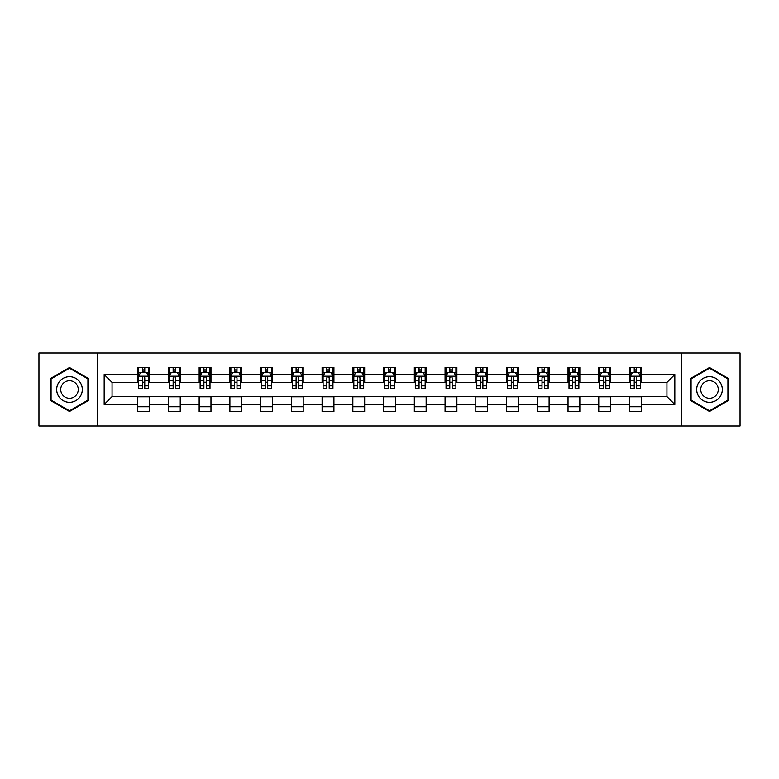<?xml version="1.0" encoding="UTF-8"?>
<svg xmlns="http://www.w3.org/2000/svg" width="779" height="779" viewBox="0 0 779 779"><rect width="100%" height="100%" fill="white"/><g stroke="black" fill="none" stroke-linecap="round" stroke-linejoin="round"><path stroke-width="1.17" d="M681.333 425.957L740.05 425.957L740.05 353.043L681.333 353.043L681.333 425.957L97.667 425.957L97.667 353.043L38.95 353.043L38.95 425.957L97.667 425.957M681.333 353.043L97.667 353.043M641.331 374.524L641.331 367.328L629.51 367.328L629.51 374.524L610.59 374.524L610.59 367.328L598.769 367.328L598.769 374.524L579.849 374.524L579.849 367.328L568.027 367.328L568.027 374.524L549.107 374.524L549.107 367.328L537.286 367.328L537.286 374.524L518.366 374.524L518.366 367.328L506.545 367.328L506.545 374.524L487.635 374.524L487.635 367.328L475.803 367.328L475.803 374.524L456.893 374.524L456.893 367.328L445.072 367.328L445.072 374.524L426.152 374.524L426.152 367.328L414.331 367.328L414.331 374.524L395.411 374.524L395.411 367.328L383.589 367.328L383.589 374.524L364.669 374.524L364.669 367.328L352.848 367.328L352.848 374.524L333.928 374.524L333.928 367.328L322.107 367.328L322.107 374.524L303.197 374.524L303.197 367.328L291.365 367.328L291.365 374.524L272.455 374.524L272.455 367.328L260.634 367.328L260.634 374.524L241.714 374.524L241.714 367.328L229.893 367.328L229.893 374.524L210.973 374.524L210.973 367.328L199.151 367.328L199.151 374.524L180.231 374.524L180.231 367.328L168.41 367.328L168.41 374.524L149.49 374.524L149.49 367.328L137.669 367.328L137.669 374.524L104.172 374.524L104.172 404.476L112.059 396.589L137.669 396.589L137.669 411.672L149.49 411.672L149.49 396.589L168.41 396.589L168.41 411.672L180.231 411.672L180.231 396.589L199.151 396.589L199.151 411.672L210.973 411.672L210.973 396.589L229.893 396.589L229.893 411.672L241.714 411.672L241.714 396.589L260.634 396.589L260.634 411.672L272.455 411.672L272.455 396.589L291.365 396.589L291.365 411.672L303.197 411.672L303.197 396.589L322.107 396.589L322.107 411.672L333.928 411.672L333.928 396.589L352.848 396.589L352.848 411.672L364.669 411.672L364.669 396.589L383.589 396.589L383.589 411.672L395.411 411.672L395.411 396.589L414.331 396.589L414.331 411.672L426.152 411.672L426.152 396.589L445.072 396.589L445.072 411.672L456.893 411.672L456.893 396.589L475.803 396.589L475.803 411.672L487.635 411.672L487.635 396.589L506.545 396.589L506.545 411.672L518.366 411.672L518.366 396.589L537.286 396.589L537.286 411.672L549.107 411.672L549.107 396.589L568.027 396.589L568.027 411.672L579.849 411.672L579.849 396.589L598.769 396.589L598.769 411.672L610.59 411.672L610.59 396.589L629.51 396.589L629.51 411.672L641.331 411.672L641.331 396.589L666.941 396.589L666.941 382.411L641.331 382.411L641.331 374.524L674.828 374.524L674.828 404.476L641.331 404.476M629.51 404.476L610.59 404.476M598.769 404.476L579.849 404.476M568.027 404.476L549.107 404.476M537.286 404.476L518.366 404.476M506.545 404.476L487.635 404.476M475.803 404.476L456.893 404.476M445.072 404.476L426.152 404.476M414.331 404.476L395.411 404.476M383.589 404.476L364.669 404.476M352.848 404.476L333.928 404.476M322.107 404.476L303.197 404.476M291.365 404.476L272.455 404.476M260.634 404.476L241.714 404.476M229.893 404.476L210.973 404.476M199.151 404.476L180.231 404.476M168.41 404.476L149.49 404.476M137.669 404.476L104.172 404.476M629.51 374.524L629.51 382.411L610.59 382.411L610.59 374.524M598.769 374.524L598.769 382.411L579.849 382.411L579.849 374.524M568.027 374.524L568.027 382.411L549.107 382.411L549.107 374.524M537.286 374.524L537.286 382.411L518.366 382.411L518.366 374.524M506.545 374.524L506.545 382.411L487.635 382.411L487.635 374.524M475.803 374.524L475.803 382.411L456.893 382.411L456.893 374.524M445.072 374.524L445.072 382.411L426.152 382.411L426.152 374.524M414.331 374.524L414.331 382.411L395.411 382.411L395.411 374.524M383.589 374.524L383.589 382.411L364.669 382.411L364.669 374.524M352.848 374.524L352.848 382.411L333.928 382.411L333.928 374.524M322.107 374.524L322.107 382.411L303.197 382.411L303.197 374.524M291.365 374.524L291.365 382.411L272.455 382.411L272.455 374.524M260.634 374.524L260.634 382.411L241.714 382.411L241.714 374.524M229.893 374.524L229.893 382.411L210.973 382.411L210.973 374.524M199.151 374.524L199.151 382.411L180.231 382.411L180.231 374.524M168.41 374.524L168.41 382.411L149.49 382.411L149.49 374.524M137.669 374.524L137.669 382.411L112.059 382.411L104.172 374.524M112.059 382.411L112.059 396.589M674.828 404.476L666.941 396.589M666.941 382.411L674.828 374.524M137.669 372.255L138.652 372.255M142.401 372.255L144.767 372.255M148.507 372.255L149.49 372.255M137.669 382.207L138.652 382.207M142.401 382.207L144.767 382.207M148.507 382.207L149.49 382.207M137.669 396.793L149.49 396.793M137.669 406.745L149.49 406.745M168.41 396.793L180.231 396.793M168.41 406.745L180.231 406.745M168.41 372.255L169.394 372.255M173.142 372.255L175.509 372.255M179.248 372.255L180.231 372.255M168.41 382.207L169.394 382.207M173.142 382.207L175.509 382.207M179.248 382.207L180.231 382.207M199.151 396.793L210.973 396.793M199.151 406.745L210.973 406.745M199.151 372.255L200.135 372.255M203.884 372.255L206.24 372.255M209.989 372.255L210.973 372.255M199.151 382.207L200.135 382.207M203.884 382.207L206.24 382.207M209.989 382.207L210.973 382.207M229.893 396.793L241.714 396.793M229.893 406.745L241.714 406.745M229.893 372.255L230.876 372.255M234.615 372.255L236.982 372.255M240.73 372.255L241.714 372.255M229.893 382.207L230.876 382.207M234.615 382.207L236.982 382.207M240.73 382.207L241.714 382.207M260.634 396.793L272.455 396.793M260.634 406.745L272.455 406.745M260.634 372.255L261.617 372.255M265.357 372.255L267.723 372.255M271.472 372.255L272.455 372.255M260.634 382.207L261.617 382.207M265.357 382.207L267.723 382.207M271.472 382.207L272.455 382.207M291.365 396.793L303.197 396.793M291.365 406.745L303.197 406.745M291.365 372.255L292.359 372.255M296.098 372.255L298.464 372.255M302.203 372.255L303.197 372.255M291.365 382.207L292.359 382.207M296.098 382.207L298.464 382.207M302.203 382.207L303.197 382.207M322.107 396.793L333.928 396.793M322.107 406.745L333.928 406.745M322.107 372.255L323.09 372.255M326.839 372.255L329.205 372.255M332.945 372.255L333.928 372.255M322.107 382.207L323.09 382.207M326.839 382.207L329.205 382.207M332.945 382.207L333.928 382.207M352.848 396.793L364.669 396.793M352.848 406.745L364.669 406.745M352.848 372.255L353.832 372.255M357.58 372.255L359.947 372.255M363.686 372.255L364.669 372.255M352.848 382.207L353.832 382.207M357.58 382.207L359.947 382.207M363.686 382.207L364.669 382.207M383.589 396.793L395.411 396.793M383.589 406.745L395.411 406.745M383.589 372.255L384.573 372.255M388.322 372.255L390.678 372.255M394.427 372.255L395.411 372.255M383.589 382.207L384.573 382.207M388.322 382.207L390.678 382.207M394.427 382.207L395.411 382.207M414.331 396.793L426.152 396.793M414.331 406.745L426.152 406.745M414.331 372.255L415.314 372.255M419.053 372.255L421.42 372.255M425.168 372.255L426.152 372.255M414.331 382.207L415.314 382.207M419.053 382.207L421.42 382.207M425.168 382.207L426.152 382.207M445.072 396.793L456.893 396.793M445.072 406.745L456.893 406.745M445.072 372.255L446.055 372.255M449.795 372.255L452.161 372.255M455.91 372.255L456.893 372.255M445.072 382.207L446.055 382.207M449.795 382.207L452.161 382.207M455.91 382.207L456.893 382.207M475.803 396.793L487.635 396.793M475.803 406.745L487.635 406.745M475.803 372.255L476.797 372.255M480.536 372.255L482.902 372.255M486.641 372.255L487.635 372.255M475.803 382.207L476.797 382.207M480.536 382.207L482.902 382.207M486.641 382.207L487.635 382.207M506.545 396.793L518.366 396.793M506.545 406.745L518.366 406.745M506.545 372.255L507.528 372.255M511.277 372.255L513.643 372.255M517.383 372.255L518.366 372.255M506.545 382.207L507.528 382.207M511.277 382.207L513.643 382.207M517.383 382.207L518.366 382.207M537.286 396.793L549.107 396.793M537.286 406.745L549.107 406.745M537.286 372.255L538.27 372.255M542.018 372.255L544.385 372.255M548.124 372.255L549.107 372.255M537.286 382.207L538.27 382.207M542.018 382.207L544.385 382.207M548.124 382.207L549.107 382.207M568.027 396.793L579.849 396.793M568.027 406.745L579.849 406.745M568.027 372.255L569.011 372.255M572.76 372.255L575.116 372.255M578.865 372.255L579.849 372.255M568.027 382.207L569.011 382.207M572.76 382.207L575.116 382.207M578.865 382.207L579.849 382.207M598.769 396.793L610.59 396.793M598.769 406.745L610.59 406.745M598.769 372.255L599.752 372.255M603.491 372.255L605.858 372.255M609.606 372.255L610.59 372.255M598.769 382.207L599.752 382.207M603.491 382.207L605.858 382.207M609.606 382.207L610.59 382.207M629.51 396.793L641.331 396.793M629.51 406.745L641.331 406.745M629.51 372.255L630.493 372.255M634.233 372.255L636.599 372.255M640.348 372.255L641.331 372.255M629.51 382.207L630.493 382.207M634.233 382.207L636.599 382.207M640.348 382.207L641.331 382.207M69.497 411.458L88.504 400.474L88.504 378.526L69.497 367.542L50.479 378.526L50.479 400.474L69.497 411.458M728.521 378.526L709.503 367.542L690.496 378.526L690.496 400.474L709.503 411.458L728.521 400.474L728.521 378.526M144.767 369.898L142.401 369.898M148.507 385.848L144.767 385.848L144.767 388.322L148.507 388.322L148.507 376.296L146.54 372.352L140.629 372.352L138.652 376.296L138.652 388.322L142.401 388.322L142.401 385.848L138.652 385.848M138.652 376.296L138.652 367.328M148.507 376.296L148.507 367.328M142.401 372.352L142.401 367.328M144.767 367.328L144.767 372.352M144.767 385.848L144.767 377.776C143.979 376.257 143.19 376.257 142.401 377.776L142.401 385.848M80.588 395.907A12.805 12.805 0 0 0 75.894 378.409A12.805 12.805 0 0 0 58.396 383.093A12.805 12.805 0 0 0 63.089 400.591A12.805 12.805 0 0 0 80.588 395.907M77.082 393.882A8.773 8.773 0 0 0 73.878 381.905A8.773 8.773 0 0 0 61.901 385.118A8.773 8.773 0 0 0 65.105 397.095A8.773 8.773 0 0 0 77.082 393.882M51.073 400.133L51.073 378.867L69.497 368.224L87.92 378.867L87.92 400.133L69.497 410.776L51.073 400.133M709.503 376.695A12.805 12.805 0 0 0 696.699 389.5A12.805 12.805 0 0 0 709.503 402.305A12.805 12.805 0 0 0 722.318 389.5A12.805 12.805 0 0 0 709.503 376.695M709.503 380.727A8.773 8.773 0 0 0 700.74 389.5A8.773 8.773 0 0 0 709.503 398.273A8.773 8.773 0 0 0 718.277 389.5A8.773 8.773 0 0 0 709.503 380.727M727.927 400.133L709.503 410.776L691.08 400.133L691.08 378.867L709.503 368.224L727.927 378.867L727.927 400.133M175.509 369.898L173.142 369.898M179.248 385.848L175.509 385.848L175.509 388.322L179.248 388.322L179.248 376.296L177.281 372.352L171.37 372.352L169.394 376.296L169.394 388.322L173.142 388.322L173.142 385.848L169.394 385.848M169.394 376.296L169.394 367.328M179.248 376.296L179.248 367.328M173.142 372.352L173.142 367.328M175.509 367.328L175.509 372.352M175.509 385.848L175.509 377.776C174.72 376.257 173.931 376.257 173.142 377.776L173.142 385.848M206.24 369.898L203.884 369.898M209.989 385.848L206.24 385.848L206.24 388.322L209.989 388.322L209.989 376.296L208.022 372.352L202.102 372.352L200.135 376.296L200.135 388.322L203.884 388.322L203.884 385.848L200.135 385.848M200.135 376.296L200.135 367.328M209.989 376.296L209.989 367.328M203.884 372.352L203.884 367.328M206.24 367.328L206.24 372.352M206.24 385.848L206.24 377.776C205.461 376.257 204.673 376.257 203.884 377.776L203.884 385.848M236.982 369.898L234.615 369.898M240.73 385.848L236.982 385.848L236.982 388.322L240.73 388.322L240.73 376.296L238.754 372.352L232.843 372.352L230.876 376.296L230.876 388.322L234.615 388.322L234.615 385.848L230.876 385.848M230.876 376.296L230.876 367.328M240.73 376.296L240.73 367.328M234.615 372.352L234.615 367.328M236.982 367.328L236.982 372.352M236.982 385.848L236.982 377.776C236.193 376.257 235.404 376.257 234.615 377.776L234.615 385.848M267.723 369.898L265.357 369.898M271.472 385.848L267.723 385.848L267.723 388.322L271.472 388.322L271.472 376.296L269.495 372.352L263.584 372.352L261.617 376.296L261.617 388.322L265.357 388.322L265.357 385.848L261.617 385.848M261.617 376.296L261.617 367.328M271.472 376.296L271.472 367.328M265.357 372.352L265.357 367.328M267.723 367.328L267.723 372.352M267.723 385.848L267.723 377.776C266.934 376.257 266.145 376.257 265.357 377.776L265.357 385.848M298.464 369.898L296.098 369.898M302.203 385.848L298.464 385.848L298.464 388.322L302.203 388.322L302.203 376.296L300.236 372.352L294.326 372.352L292.359 376.296L292.359 388.322L296.098 388.322L296.098 385.848L292.359 385.848M292.359 376.296L292.359 367.328M302.203 376.296L302.203 367.328M296.098 372.352L296.098 367.328M298.464 367.328L298.464 372.352M298.464 385.848L298.464 377.776C297.675 376.257 296.887 376.257 296.098 377.776L296.098 385.848M329.205 369.898L326.839 369.898M332.945 385.848L329.205 385.848L329.205 388.322L332.945 388.322L332.945 376.296L330.978 372.352L325.067 372.352L323.09 376.296L323.09 388.322L326.839 388.322L326.839 385.848L323.09 385.848M323.09 376.296L323.09 367.328M332.945 376.296L332.945 367.328M326.839 372.352L326.839 367.328M329.205 367.328L329.205 372.352M329.205 385.848L329.205 377.776C328.417 376.257 327.628 376.257 326.839 377.776L326.839 385.848M359.947 369.898L357.58 369.898M363.686 385.848L359.947 385.848L359.947 388.322L363.686 388.322L363.686 376.296L361.719 372.352L355.808 372.352L353.832 376.296L353.832 388.322L357.58 388.322L357.58 385.848L353.832 385.848M353.832 376.296L353.832 367.328M363.686 376.296L363.686 367.328M357.58 372.352L357.58 367.328M359.947 367.328L359.947 372.352M359.947 385.848L359.947 377.776C359.158 376.257 358.369 376.257 357.58 377.776L357.58 385.848M390.678 369.898L388.322 369.898M394.427 385.848L390.678 385.848L390.678 388.322L394.427 388.322L394.427 376.296L392.46 372.352L386.54 372.352L384.573 376.296L384.573 388.322L388.322 388.322L388.322 385.848L384.573 385.848M384.573 376.296L384.573 367.328M394.427 376.296L394.427 367.328M388.322 372.352L388.322 367.328M390.678 367.328L390.678 372.352M390.678 385.848L390.678 377.776C389.899 376.257 389.111 376.257 388.322 377.776L388.322 385.848M421.42 369.898L419.053 369.898M425.168 385.848L421.42 385.848L421.42 388.322L425.168 388.322L425.168 376.296L423.192 372.352L417.281 372.352L415.314 376.296L415.314 388.322L419.053 388.322L419.053 385.848L415.314 385.848M415.314 376.296L415.314 367.328M425.168 376.296L425.168 367.328M419.053 372.352L419.053 367.328M421.42 367.328L421.42 372.352M421.42 385.848L421.42 377.776C420.631 376.257 419.842 376.257 419.053 377.776L419.053 385.848M452.161 369.898L449.795 369.898M455.91 385.848L452.161 385.848L452.161 388.322L455.91 388.322L455.91 376.296L453.933 372.352L448.022 372.352L446.055 376.296L446.055 388.322L449.795 388.322L449.795 385.848L446.055 385.848M446.055 376.296L446.055 367.328M455.91 376.296L455.91 367.328M449.795 372.352L449.795 367.328M452.161 367.328L452.161 372.352M452.161 385.848L452.161 377.776C451.372 376.257 450.583 376.257 449.795 377.776L449.795 385.848M482.902 369.898L480.536 369.898M486.641 385.848L482.902 385.848L482.902 388.322L486.641 388.322L486.641 376.296L484.674 372.352L478.764 372.352L476.797 376.296L476.797 388.322L480.536 388.322L480.536 385.848L476.797 385.848M476.797 376.296L476.797 367.328M486.641 376.296L486.641 367.328M480.536 372.352L480.536 367.328M482.902 367.328L482.902 372.352M482.902 385.848L482.902 377.776C482.113 376.257 481.325 376.257 480.536 377.776L480.536 385.848M513.643 369.898L511.277 369.898M517.383 385.848L513.643 385.848L513.643 388.322L517.383 388.322L517.383 376.296L515.416 372.352L509.505 372.352L507.528 376.296L507.528 388.322L511.277 388.322L511.277 385.848L507.528 385.848M507.528 376.296L507.528 367.328M517.383 376.296L517.383 367.328M511.277 372.352L511.277 367.328M513.643 367.328L513.643 372.352M513.643 385.848L513.643 377.776C512.855 376.257 512.066 376.257 511.277 377.776L511.277 385.848M544.385 369.898L542.018 369.898M548.124 385.848L544.385 385.848L544.385 388.322L548.124 388.322L548.124 376.296L546.157 372.352L540.246 372.352L538.27 376.296L538.27 388.322L542.018 388.322L542.018 385.848L538.27 385.848M538.27 376.296L538.27 367.328M548.124 376.296L548.124 367.328M542.018 372.352L542.018 367.328M544.385 367.328L544.385 372.352M544.385 385.848L544.385 377.776C543.596 376.257 542.807 376.257 542.018 377.776L542.018 385.848M575.116 369.898L572.76 369.898M578.865 385.848L575.116 385.848L575.116 388.322L578.865 388.322L578.865 376.296L576.898 372.352L570.978 372.352L569.011 376.296L569.011 388.322L572.76 388.322L572.76 385.848L569.011 385.848M569.011 376.296L569.011 367.328M578.865 376.296L578.865 367.328M572.76 372.352L572.76 367.328M575.116 367.328L575.116 372.352M575.116 385.848L575.116 377.776C574.337 376.257 573.548 376.257 572.76 377.776L572.76 385.848M605.858 369.898L603.491 369.898M609.606 385.848L605.858 385.848L605.858 388.322L609.606 388.322L609.606 376.296L607.63 372.352L601.719 372.352L599.752 376.296L599.752 388.322L603.491 388.322L603.491 385.848L599.752 385.848M599.752 376.296L599.752 367.328M609.606 376.296L609.606 367.328M603.491 372.352L603.491 367.328M605.858 367.328L605.858 372.352M605.858 385.848L605.858 377.776C605.069 376.257 604.28 376.257 603.491 377.776L603.491 385.848M636.599 369.898L634.233 369.898M640.348 385.848L636.599 385.848L636.599 388.322L640.348 388.322L640.348 376.296L638.371 372.352L632.46 372.352L630.493 376.296L630.493 388.322L634.233 388.322L634.233 385.848L630.493 385.848M630.493 376.296L630.493 367.328M640.348 376.296L640.348 367.328M634.233 372.352L634.233 367.328M636.599 367.328L636.599 372.352M636.599 385.848L636.599 377.776C635.81 376.257 635.021 376.257 634.233 377.776L634.233 385.848M148.458 376.199L138.711 376.199M138.652 372.596L140.512 372.596M146.656 372.596L148.507 372.596M142.401 380.561L138.652 380.561M148.507 380.561L144.767 380.561M144.767 371.145L142.401 371.145M179.199 376.199L169.442 376.199M169.394 372.596L171.253 372.596M177.398 372.596L179.248 372.596M173.142 380.561L169.394 380.561M179.248 380.561L175.509 380.561M175.509 371.145L173.142 371.145M209.94 376.199L200.184 376.199M200.135 372.596L201.985 372.596M208.139 372.596L209.989 372.596M203.884 380.561L200.135 380.561M209.989 380.561L206.24 380.561M206.24 371.145L203.884 371.145M240.682 376.199L230.925 376.199M230.876 372.596L232.726 372.596M238.88 372.596L240.73 372.596M234.615 380.561L230.876 380.561M240.73 380.561L236.982 380.561M236.982 371.145L234.615 371.145M271.423 376.199L261.666 376.199M261.617 372.596L263.468 372.596M269.612 372.596L271.472 372.596M265.357 380.561L261.617 380.561M271.472 380.561L267.723 380.561M267.723 371.145L265.357 371.145M302.155 376.199L292.407 376.199M292.359 372.596L294.209 372.596M300.353 372.596L302.203 372.596M296.098 380.561L292.359 380.561M302.203 380.561L298.464 380.561M298.464 371.145L296.098 371.145M332.896 376.199L323.139 376.199M323.09 372.596L324.95 372.596M331.094 372.596L332.945 372.596M326.839 380.561L323.09 380.561M332.945 380.561L329.205 380.561M329.205 371.145L326.839 371.145M363.637 376.199L353.88 376.199M353.832 372.596L355.682 372.596M361.836 372.596L363.686 372.596M357.58 380.561L353.832 380.561M363.686 380.561L359.947 380.561M359.947 371.145L357.58 371.145M394.378 376.199L384.622 376.199M384.573 372.596L386.423 372.596M392.577 372.596L394.427 372.596M388.322 380.561L384.573 380.561M394.427 380.561L390.678 380.561M390.678 371.145L388.322 371.145M425.12 376.199L415.363 376.199M415.314 372.596L417.164 372.596M423.318 372.596L425.168 372.596M419.053 380.561L415.314 380.561M425.168 380.561L421.42 380.561M421.42 371.145L419.053 371.145M455.861 376.199L446.104 376.199M446.055 372.596L447.906 372.596M454.05 372.596L455.91 372.596M449.795 380.561L446.055 380.561M455.91 380.561L452.161 380.561M452.161 371.145L449.795 371.145M486.593 376.199L476.845 376.199M476.797 372.596L478.647 372.596M484.791 372.596L486.641 372.596M480.536 380.561L476.797 380.561M486.641 380.561L482.902 380.561M482.902 371.145L480.536 371.145M517.334 376.199L507.577 376.199M507.528 372.596L509.388 372.596M515.532 372.596L517.383 372.596M511.277 380.561L507.528 380.561M517.383 380.561L513.643 380.561M513.643 371.145L511.277 371.145M548.075 376.199L538.318 376.199M538.27 372.596L540.12 372.596M546.274 372.596L548.124 372.596M542.018 380.561L538.27 380.561M548.124 380.561L544.385 380.561M544.385 371.145L542.018 371.145M578.816 376.199L569.059 376.199M569.011 372.596L570.861 372.596M577.015 372.596L578.865 372.596M572.76 380.561L569.011 380.561M578.865 380.561L575.116 380.561M575.116 371.145L572.76 371.145M609.558 376.199L599.801 376.199M599.752 372.596L601.602 372.596M607.747 372.596L609.606 372.596M603.491 380.561L599.752 380.561M609.606 380.561L605.858 380.561M605.858 371.145L603.491 371.145M640.289 376.199L630.542 376.199M630.493 372.596L632.344 372.596M638.488 372.596L640.348 372.596M634.233 380.561L630.493 380.561M640.348 380.561L636.599 380.561M636.599 371.145L634.233 371.145"/></g></svg>
